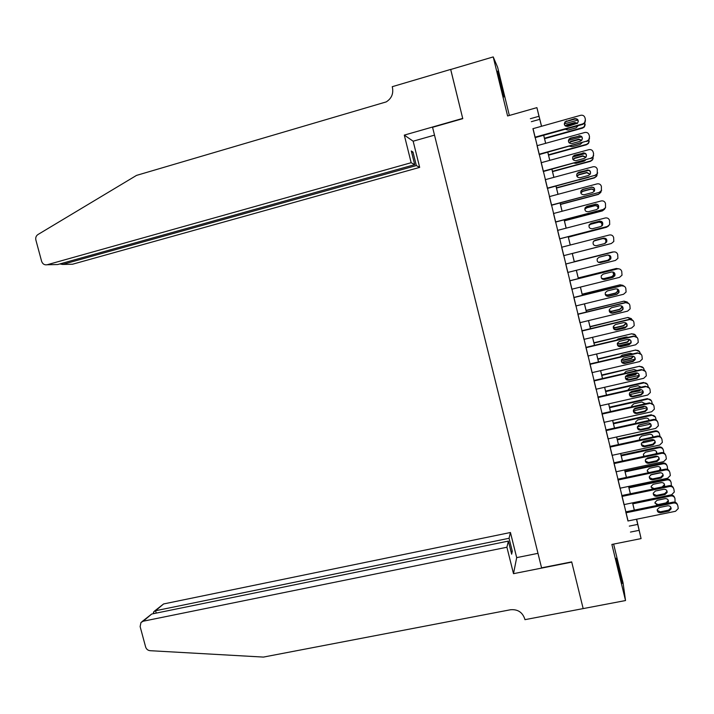 <?xml version="1.0" encoding="UTF-8"?>
<svg xmlns="http://www.w3.org/2000/svg" width="714" height="714" viewBox="0 0 714 714"><rect width="100%" height="100%" fill="white"/><g stroke="black" fill="none" stroke-linecap="round" stroke-linejoin="round"><path stroke-width="1.07" d="M618.761 567.309L616.334 558.161L619.698 574.306L622.126 583.445L618.761 567.309M501.647 85.966L497.676 71.132L503.888 96.925L501.647 85.966M636.647 519.212L641.083 538.597L636.504 519.239M583.177 608.64L571.744 562.123L513.5 573.672L506.913 547.236L143.202 621.216L140.979 622.51L140.123 626.58L145.629 646.982C146.361 649.178 147.843 650.409 150.056 650.686L263.439 657.085L510.439 609.765C517.57 609.104 522.336 612.112 524.728 618.779L524.951 619.663L625.526 600.545L623.063 582.874L613.629 544.095M509.35 115.463L497.613 67.232L493.222 56.915L507.592 115.963L536.901 107.635L541.56 126.271M583.159 608.56L571.682 561.882L541.569 567.844L432.568 127.297L462.77 118.667L450.686 69.499L493.222 56.915M625.767 511.876L627.963 520.979M621.814 495.552L624 504.611M617.851 479.201L620.038 488.215M613.888 462.824L616.057 471.793M609.908 446.411L612.076 455.336M605.927 429.98L608.078 438.86M601.938 413.513L604.08 422.349M597.948 397.02L600.072 405.811M593.941 380.5L596.065 389.246M589.934 363.944L592.04 372.646M585.917 347.37L588.015 356.018M581.901 330.76L583.981 339.364M577.867 314.115L579.938 322.683M573.833 297.452L575.895 305.967M569.79 280.754L571.834 289.224M565.738 264.028L567.773 272.453M561.668 247.24L563.703 255.657M557.589 230.39L559.642 238.887M553.502 213.513L555.572 222.09M549.405 196.609L551.503 205.257M545.3 179.669L547.415 188.398M541.194 162.703L543.327 171.512M537.08 145.71L539.231 154.59M533.055 128.654L628.07 520.952M625.866 511.849L624.107 504.593M621.912 495.534L620.136 488.197M617.949 479.183L616.155 471.767M613.986 462.797L612.175 455.318M610.006 446.393L608.176 438.833M606.025 429.953L604.178 422.331M602.045 413.495L600.179 405.784M598.046 396.993L596.163 389.219M594.048 380.473L592.138 372.619M590.032 363.926L588.113 356M586.015 347.343L584.079 339.337M581.999 330.734L580.036 322.657M577.965 314.098L575.993 305.94M573.931 297.426L571.941 289.197M569.888 280.727L567.871 272.427M565.836 264.002L563.801 255.63M561.766 247.214L559.74 238.86M557.688 230.363L555.67 222.063M553.6 213.486L551.601 205.23M549.503 196.582L547.513 188.371M545.398 179.642L543.425 171.485M541.292 162.676L539.329 154.563M537.178 145.683L535.223 137.615M532.947 128.681L535.125 137.641M641.083 538.597L611.88 544.443L625.526 600.545M630.462 532.073L639.084 530.341M530.341 118.72L538.99 116.275L536.901 107.635M636.549 519.23L637.156 521.711L636.593 519.221M543.729 135.241L545.683 143.327M547.834 152.225L549.798 160.347M551.931 169.173L553.903 177.349M556.019 186.086L558.009 194.315M560.106 202.972L562.105 211.246M564.176 219.832L566.184 228.15M568.246 236.664L570.272 245.027M572.307 253.461L574.333 261.851M576.376 270.285L578.385 278.603M580.437 287.09L582.428 295.328M584.489 303.861L586.462 312.027M588.532 320.604L590.496 328.69M592.575 337.311L594.512 345.326M596.609 353.992L598.528 361.936M600.635 370.646L602.536 378.518M604.651 387.274L606.534 395.065M608.667 403.874L610.532 411.585M612.666 420.439L614.513 428.079M616.664 436.977L618.494 444.545M620.662 453.479L622.474 460.976M624.643 469.964L626.437 477.38M628.615 486.412L630.4 493.758M632.586 502.834L634.344 510.108M541.515 126.28L538.99 116.275M634.3 510.117L632.542 502.843M630.346 493.767L628.57 486.421M626.392 477.389L624.598 469.973M622.429 460.985L620.618 453.488M618.449 444.554L616.619 436.986M614.468 428.088L612.621 420.448M610.488 411.594L608.623 403.883M606.489 395.074L604.606 387.283M602.491 378.527L600.59 370.664M598.484 361.944L596.565 354.01M594.467 345.335L592.531 337.32M590.451 328.699L588.488 320.613M586.417 312.036L584.445 303.869M582.383 295.337L580.393 287.099M578.34 278.612L576.332 270.294M574.288 261.859L572.262 253.47M570.227 245.036L568.201 236.673M566.14 228.168L564.131 219.85M562.061 211.255L560.062 202.99M557.964 194.324L555.974 186.095M553.859 177.358L551.886 169.182M549.753 160.364L547.79 152.234M545.639 143.335L543.684 135.258M531.359 121.683L539.829 119.3M629.32 526.111L637.754 524.397M532.903 128.698L580.669 115.302C582.829 114.918 584.266 115.748 584.98 117.774L585.391 119.497L584.614 122.683L582.731 123.906L534.964 137.213M535.072 137.65L582.713 124.388L582.731 123.906M574.788 118.604C577.947 118.703 578.884 120.22 577.572 123.165L567.782 126.423C564.578 126.289 563.676 124.745 565.077 121.791L574.788 118.604L574.797 119.104C576.734 118.819 577.894 119.613 578.286 121.505M564.328 124.316L565.122 122.281L566.505 121.425L574.797 119.104M585.453 120.782L584.587 123.174L582.713 124.388M544.559 138.677L582.553 128.118L584.373 126.94L585.212 124.629M584.962 122.621L584.4 126.485L582.57 127.663L544.461 138.257M564.283 123.87L577.769 120.104M577.278 123.468L574.859 122.995L565.47 126.057M577.528 123.219L574.85 122.522L566.773 124.772L565.211 125.86M565.256 129.252L568.058 130.1L576.136 127.86L578.206 125.637M411.166 162.712L47.151 264.751L57.7 264.537L414.709 164.657L411.166 162.712L404.294 135.107L462.708 118.408L450.721 69.49M47.151 264.751C44.482 265.197 42.635 264.046 41.608 261.288L35.879 240.038C35.397 237.673 36.075 235.852 37.913 234.558L136.508 175.403L386.212 101.906C391.477 98.577 393.566 93.82 392.468 87.635L392.245 86.697L450.668 69.419M434.505 135.133L413.156 141.202L404.294 135.107M413.156 141.202L419.671 167.388L416.342 165.559L412.978 152.037L411.309 151.002L414.709 164.657M416.342 165.559L62.564 264.439L72.516 264.234L419.671 167.388M412.978 152.037L411.657 152.403M59.86 263.93L62.564 264.439L62.252 263.261M506.913 547.236L508.386 541.096L511.643 554.207L512.295 551.253L509.064 538.276L510.439 532.501L163.595 603.955L155.59 610.729L156.232 613.112M509.064 538.276L155.59 610.729L153.715 611.746L153.617 613.647L153.367 612.728M537.981 553.341L516.686 557.625L510.439 532.501M513.5 573.672L516.686 557.625M508.386 541.096L151.68 614.04L143.202 621.216M154.411 611.157L163.595 603.955M512.295 551.253L510.974 551.52M141.907 621.724L151.68 614.04M537.026 145.718L584.793 132.492C586.953 132.117 588.381 132.947 589.095 134.964L589.505 136.686L588.845 139.721L586.846 141.077L539.088 154.224M539.177 154.599L586.846 141.077M578.902 135.767C581.99 135.83 582.954 137.311 581.785 140.212L580.223 141.256L571.905 143.55C568.772 143.452 567.835 141.952 569.094 139.034L570.584 138.07L578.893 136.213C580.901 135.928 582.071 136.776 582.392 138.748M568.433 141.345L569.129 139.453L570.611 138.498L578.893 136.213M589.55 138.097L588.8 140.149L586.81 141.497M541.141 162.721L588.898 149.654C591.058 149.288 592.495 150.11 593.2 152.136L593.611 153.849L593.048 156.732L590.951 158.222L543.202 171.208M543.274 171.521L590.951 158.222M583.017 152.903C586.033 152.939 587.015 154.385 585.971 157.241L584.329 158.383L576.011 160.65C572.949 160.588 571.994 159.115 573.128 156.232L574.699 155.179L582.99 153.278C585.087 153.019 586.248 153.921 586.489 155.991M573.128 156.232L582.99 153.278M593.62 155.429L592.995 157.098L590.897 158.579M545.255 179.687L593.004 166.781C595.164 166.416 596.592 167.246 597.306 169.263L597.234 173.725L595.048 175.332L547.308 188.157M547.37 188.407L595.048 175.332M587.122 170.012C590.067 170.012 591.076 171.422 590.148 174.243L588.434 175.474L580.116 177.715C577.126 177.679 576.136 176.242 577.153 173.404L578.804 172.252L587.078 170.325C589.291 170.084 590.451 171.065 590.558 173.261M576.617 175.242L577.153 173.707L578.795 172.556L587.078 170.325M597.654 172.815L597.163 174.029L594.985 175.626M549.361 196.618L597.1 183.882C599.26 183.525 600.688 184.355 601.393 186.372L601.402 190.7L599.144 192.414L551.404 205.079M551.449 205.266L599.144 192.414M591.219 187.086C594.102 187.068 595.128 188.442 594.298 191.209L592.522 192.539L584.213 194.752C581.276 194.735 580.277 193.333 581.187 190.54L582.901 189.299L591.165 187.336C593.539 187.139 594.682 188.228 594.583 190.593M580.714 192.066L581.169 190.772L582.883 189.54L591.165 187.336M601.616 190.281L599.064 192.646M548.548 155.17L586.533 144.737L588.461 143.425L589.193 141.443M589.068 139.748L588.506 143.023L586.56 144.344L548.459 154.804M568.433 140.462L581.553 136.838M581.615 140.417L578.849 139.596L570.798 141.818L569.236 142.898M581.785 140.212L578.849 139.185L570.772 141.417L569.058 142.72M569.611 146.227L572.057 146.736L580.134 144.514L582.053 142.809M552.52 171.628L590.505 161.319L592.531 159.882L593.147 158.276M593.155 156.839L592.593 159.543L590.549 160.989L552.449 171.324M572.699 157L585.203 153.581M585.864 157.383L582.82 156.179L574.779 158.365L573.065 159.668M585.989 157.214L582.847 155.822L574.77 158.026L572.949 159.508M574.092 163.149L576.046 163.336L584.123 161.141L585.757 159.972M556.501 188.059L594.467 177.875L596.583 176.322L597.065 175.153M597.199 173.886L596.654 176.046L594.53 177.607L556.438 187.818M577.421 173.377L588.666 170.343M590.041 174.386L586.792 172.726L578.751 174.894L576.93 176.367M590.139 174.252L586.828 172.431L578.751 174.609L576.867 176.233M578.831 179.964L589.184 177.179M560.463 204.463L598.43 194.404L600.911 192.12M601.161 191.173L600.706 192.521L598.51 194.19L560.419 204.284M594.128 191.459C593.7 189.719 592.575 188.978 590.755 189.246L582.713 191.388L580.848 192.958M594.209 191.361C593.825 189.531 592.691 188.755 590.808 189.014L582.731 191.165L580.812 192.851M553.448 213.531L601.188 200.946C603.348 200.598 604.776 201.428 605.481 203.445L605.552 207.649L603.232 209.47L555.492 221.965M555.528 222.099L603.232 209.47M595.306 204.124C598.136 204.097 599.18 205.445 598.439 208.167L596.609 209.577L588.3 211.755C585.426 211.763 584.4 210.389 585.221 207.64L586.988 206.319L595.235 204.311C597.886 204.213 598.975 205.462 598.502 208.051M584.828 208.729L586.953 206.489L595.235 204.311M605.401 207.908L603.134 209.63M564.417 220.84L602.384 210.907L604.588 209.229M604.936 208.542L602.473 210.755L564.39 220.715M598.082 208.667C598.02 206.507 596.895 205.534 594.717 205.739L586.676 207.854L584.82 209.389M598.145 208.595C598.145 206.382 597.02 205.364 594.78 205.561L586.703 207.685L584.811 209.309M557.536 230.399L605.267 217.984C607.427 217.645 608.855 218.475 609.56 220.483L609.685 224.571L607.311 226.49L559.58 238.833M559.597 238.895L607.311 226.49M599.385 221.144C602.161 221.09 603.223 222.411 602.562 225.088L600.688 226.579L592.379 228.73C589.559 228.748 588.514 227.409 589.246 224.705L591.076 223.303L599.305 221.26C602.063 221.215 603.125 222.527 602.473 225.196L602.116 225.731M589.077 225.062L591.022 223.411L599.305 221.26M608.783 225.722L607.195 226.597M568.371 237.191L607.873 226.534M608.301 226.106L606.436 227.284L568.353 237.119M601.706 226.097L601.741 226.017C602.375 223.428 601.349 222.152 598.662 222.197L590.621 224.285L588.952 225.499M601.759 226.052L601.831 225.919C602.464 223.321 601.438 222.036 598.743 222.081L590.674 224.178L588.961 225.445M561.623 247.249L609.345 234.995C611.496 234.656 612.933 235.486 613.638 237.494L613.808 241.475L611.38 243.483L563.658 255.666L611.38 243.483M603.455 238.128C606.186 238.065 607.257 239.351 606.677 241.992L604.758 243.554L596.449 245.678C593.682 245.714 592.629 244.393 593.28 241.734L595.146 240.252L603.366 238.181C606.079 238.128 607.15 239.404 606.57 242.037L605.017 243.474M594.048 240.805L603.366 238.181M610.907 243.608L572.316 253.497L610.488 243.76M604.588 243.599L605.731 242.376C606.284 239.824 605.249 238.574 602.607 238.637L593.816 241.011M604.642 243.581L605.829 242.332C606.391 239.77 605.347 238.521 602.705 238.574L593.843 240.984M565.693 264.064L613.406 251.971C615.566 251.64 616.994 252.479 617.699 254.479L617.913 258.352L615.441 260.44L567.728 272.462M613.406 251.971L565.684 264.037M607.525 255.077C610.202 255.005 611.291 256.272 610.782 258.861L608.828 260.494L600.519 262.591C597.796 262.636 596.726 261.351 597.315 258.727L599.216 257.183L607.525 255.077M607.418 255.068C610.086 255.005 611.166 256.264 610.657 258.843L608.712 260.467L598.725 262.466M574.297 261.681L612.362 252.024L574.288 261.654M598.421 262.324L607.801 260.28L609.694 258.709C610.247 256.888 609.622 255.657 607.828 255.014M598.457 262.341L607.917 260.307L609.81 258.727C610.363 256.87 609.72 255.63 607.882 255.005M613.567 251.926L612.362 252.024M569.763 280.852L617.467 268.91C619.627 268.589 621.055 269.428 621.76 271.427L622.01 275.202L619.493 277.371L571.789 289.232M617.467 268.91L569.736 280.772M611.586 271.998C614.219 271.918 615.316 273.159 614.87 275.72L612.88 277.407L604.579 279.477C601.902 279.531 600.822 278.264 601.34 275.684L603.276 274.078L611.586 271.998M613.505 272.177L614.727 275.64L612.755 277.318L604.472 279.379L601.84 278.701M578.242 278.014L616.307 268.482L578.224 277.933M601.527 278.299L603.696 278.656L611.737 276.657L613.656 275.015L612.942 271.989M601.554 278.353L603.785 278.746L611.853 276.737L613.781 275.095L613.014 271.998M618.922 268.848L616.307 268.482M573.815 297.613L621.519 285.832C623.679 285.511 625.107 286.35 625.812 288.349L626.089 292.035L623.545 294.275L575.841 305.976M624.331 286.278L621.359 285.716L573.779 297.461M615.638 288.893C618.235 288.804 619.341 290.027 618.949 292.544L616.932 294.293L608.631 296.328C605.99 296.39 604.901 295.15 605.365 292.606L607.328 290.937L615.638 288.893M618.119 289.429L618.788 292.401L616.789 294.141L608.515 296.176L605.57 295.141M582.187 294.32L620.091 284.806L622.974 285.359M582.151 294.186L620.091 284.806M605.258 294.48L607.614 294.971L615.655 292.999L617.601 291.303L617.431 289.018M605.293 294.57L607.721 295.114L615.789 293.133L617.744 291.437L617.53 289.063M623.599 285.877L620.243 284.913M577.867 314.338L625.562 302.718C627.722 302.406 629.15 303.245 629.855 305.244L630.159 308.841L627.588 311.143L579.893 322.692M628.802 303.495L625.393 302.54L577.822 314.133M619.681 305.753C622.242 305.663 623.358 306.859 623.01 309.341L620.975 311.143L612.674 313.16C610.077 313.223 608.98 312.009 609.381 309.492L611.38 307.779L619.681 305.753M622.438 306.547L622.84 309.135L620.814 310.929L612.541 312.937L609.47 311.715M621.626 310.599L611.666 313.018M586.123 310.608L624.009 301.147L627.32 302.076M586.069 310.403L624.009 301.147M609.203 310.786L611.532 311.259L619.573 309.305L621.537 307.564L621.599 305.94M609.221 310.911L611.657 311.465L619.725 309.51L621.698 307.752L621.724 306.003M627.972 302.87L624.179 301.317M581.919 331.037L629.605 319.569C631.756 319.265 633.184 320.113 633.889 322.103L634.219 325.62L631.622 327.985L583.936 339.373M633.086 320.595L629.409 319.328L581.848 330.769M623.724 322.585C626.249 322.496 627.365 323.674 627.071 326.119L625.009 327.967L616.709 329.948C614.147 330.029 613.04 328.824 613.397 326.352L615.414 324.584L623.724 322.585M626.624 323.549L626.883 325.852L624.839 327.699L616.566 329.672L613.433 328.342M626.374 326.744L614.763 329.529M590.05 326.86L627.918 317.462L631.479 318.694M589.987 326.601L627.918 317.462M613.228 327.128L615.441 327.521L623.474 325.593L625.464 323.799L625.598 322.764M623.866 320.666L613.031 323.272M613.228 327.289L615.575 327.78L623.643 325.852L625.642 324.049L625.759 322.835M632.131 319.747L628.097 317.694M585.953 347.709L633.639 336.401C635.79 336.098 637.218 336.946 637.914 338.936L638.262 342.381L635.647 344.8L587.97 356.027M637.263 337.606L633.425 336.098L585.873 347.379M627.758 339.391C630.248 339.293 631.372 340.453 631.114 342.863L629.043 344.764L620.743 346.718C618.208 346.799 617.101 345.612 617.414 343.175L619.449 341.354L627.758 339.391M630.739 340.471L630.917 342.541L628.856 344.425L620.582 346.379L617.423 344.978M630.748 342.961L618.235 345.915M593.968 343.077L631.819 333.75L635.54 335.214M593.896 342.765L631.819 333.75M617.324 343.47L619.341 343.746L627.374 341.854L629.489 339.507M628.427 337.285L626.303 336.946L618.244 338.864L616.503 340.114M617.289 343.675L619.493 344.068L627.561 342.167L629.694 339.596M636.183 336.535L636.174 336.499C635.496 334.571 634.112 333.75 632.015 334.036M589.987 364.345L637.656 353.189C639.815 352.903 641.243 353.751 641.94 355.742L642.305 359.115L639.673 361.579L591.995 372.654M641.377 354.528L637.441 352.832L589.889 363.962M631.774 356.161C634.237 356.063 635.371 357.205 635.157 359.588L633.068 361.525L624.759 363.453C622.269 363.533 621.153 362.373 621.421 359.963L623.474 358.107L631.774 356.161M634.817 357.33L634.942 359.204L632.863 361.132L624.589 363.051L621.412 361.614M635.255 359.115L621.849 362.239M597.886 359.276L635.719 350.012L639.539 351.654M597.796 358.91L635.719 350.012M621.475 359.794L623.242 359.954L631.274 358.08L633.291 356.215M632.783 353.921L630.212 353.243L622.153 355.135L620.18 356.866M621.385 360.052L623.402 360.329L631.462 358.455L633.559 356.304M640.19 353.278L640.083 352.823C639.405 350.895 638.021 350.074 635.924 350.351M594.003 380.955L641.672 369.959C643.832 369.673 645.26 370.53 645.956 372.512L646.331 375.814L643.68 378.331L596.011 389.255M645.456 371.396L641.44 369.531L593.896 380.508M635.79 372.904C638.227 372.806 639.36 373.931 639.182 376.287L637.075 378.259L628.775 380.16C626.312 380.25 625.187 379.098 625.419 376.715L627.49 374.823L635.79 372.904M638.86 374.127L638.959 375.841L636.861 377.804L628.588 379.705L625.402 378.233M639.271 375.359L625.562 378.509M601.795 375.448L639.61 366.246L643.501 368.04M601.688 375.02L639.61 366.246M625.705 376.091L635.157 374.279L636.995 372.878M637.004 370.557L634.121 369.513L626.053 371.378L623.965 373.565M625.535 376.403L627.303 376.564L635.371 374.707L637.352 372.976M644.189 369.995L643.983 369.12C643.305 367.192 641.922 366.371 639.833 366.648M598.02 397.537L645.688 386.693C647.839 386.417 649.267 387.274 649.963 389.255L650.356 392.495L647.687 395.056L600.028 405.82M649.508 388.202L645.438 386.212L597.904 397.029M639.806 389.621C642.216 389.523 643.35 390.629 643.207 392.959L641.083 394.958L632.783 396.841C630.346 396.922 629.221 395.788 629.418 393.441L631.506 391.504L639.806 389.621M642.895 390.888L642.957 392.45L640.851 394.449L632.586 396.315L629.391 394.842M643.198 391.584L629.364 394.726M605.695 391.593L643.725 382.909L643.492 382.445L647.446 384.373M605.579 391.102L643.492 382.445M630.051 392.334L639.039 390.46L640.547 389.549M641.136 387.193L638.013 385.747L629.953 387.586L627.829 390.219M629.748 392.718L639.262 390.942L641.065 389.612M648.187 386.676L647.875 385.39C647.205 383.463 645.822 382.633 643.725 382.909M602.036 414.093L649.686 403.401C651.837 403.133 653.265 403.99 653.962 405.963L654.363 409.149L651.686 411.746L604.035 422.358M653.542 404.963L649.419 402.857L601.893 413.522M643.805 406.302C646.197 406.204 647.33 407.301 647.214 409.604L645.09 411.639L636.79 413.486C634.371 413.576 633.247 412.451 633.407 410.131L635.505 408.167L643.805 406.302M646.911 407.596L646.955 409.033L644.84 411.059L636.567 412.906L633.38 411.425M647.027 407.81L633.318 410.88M609.595 407.703L647.616 399.144L647.366 398.626L651.364 400.661M609.461 407.167L647.366 398.626M634.808 408.417L643.609 406.346M645.045 403.838L644.92 403.223M645.179 403.812L641.904 401.964L633.845 403.776L631.81 405.686L631.756 406.819M634.05 408.988L643.153 407.15L644.662 406.239M652.177 403.33L651.766 401.625C651.088 399.706 649.704 398.876 647.616 399.144M606.034 430.613L653.685 420.082C655.836 419.814 657.264 420.671 657.951 422.652L658.37 425.785L655.675 428.409L608.033 438.869M657.558 421.679C656.755 419.939 655.372 419.207 653.399 419.475L605.883 429.989M647.803 422.956C650.168 422.858 651.302 423.946 651.222 426.213L649.08 428.284L640.779 430.105C638.387 430.194 637.263 429.087 637.397 426.793L639.503 424.794L647.803 422.956M650.909 424.268L650.945 425.589L648.821 427.65L640.547 429.462L637.37 427.981M650.749 424.036L637.352 426.99M613.478 423.786L651.498 415.352L651.239 414.772L655.265 416.914M613.335 423.197L651.239 414.772M648.892 420.475L648.812 419.43M649.151 420.412C648.723 418.716 647.598 417.958 645.786 418.145L637.736 419.939L635.683 421.876L635.755 423.384M638.602 425.16L647.964 422.929M656.112 419.921L655.648 417.842C654.97 415.923 653.596 415.093 651.498 415.352M610.033 447.116L657.674 436.727C659.825 436.477 661.244 437.334 661.94 439.306L662.36 442.385L659.665 445.045L612.023 455.353M661.557 438.36C660.78 436.566 659.388 435.799 657.38 436.067L609.863 446.428M651.793 439.583C654.131 439.485 655.274 440.565 655.211 442.805L653.069 444.902L644.769 446.696C642.404 446.786 641.27 445.688 641.377 443.421L643.492 441.395L651.793 439.583M654.899 440.904L654.925 442.118L652.792 444.206L644.528 445.991L641.342 444.519M654.354 440.243L641.493 443.046M617.36 439.851L655.381 431.524L655.104 430.899C657.05 430.64 658.397 431.381 659.156 433.121M617.208 439.199L655.104 430.899M652.632 437.102L652.694 435.594M639.521 439.119L640.056 439.842M653.042 437.013C652.837 435.058 651.703 434.157 649.669 434.308L641.609 436.067L639.548 438.039L639.806 439.895M659.995 436.468L659.522 434.023C658.852 432.104 657.469 431.274 655.381 431.524M614.022 463.582L661.655 453.354C663.806 453.095 665.225 453.961 665.921 455.925L666.349 458.959L663.645 461.646L616.012 471.802M665.546 455.005C664.796 453.158 663.395 452.364 661.342 452.622L613.835 462.833M655.773 456.184C658.094 456.085 659.236 457.147 659.201 459.37L657.05 461.485L648.749 463.261C646.402 463.341 645.269 462.261 645.349 460.012L647.482 457.96L655.773 456.184M658.888 457.513L658.897 458.62L656.755 460.735L648.49 462.494L645.322 461.021M657.79 456.469L645.795 459.04M621.242 455.88L659.245 447.678L658.96 446.991C660.941 446.741 662.297 447.508 663.038 449.293M621.064 455.175L658.96 446.991M656.211 453.729L656.568 451.73M643.385 455.157L644.412 456.264M656.853 453.586L656.862 453.533C656.898 451.373 655.791 450.338 653.533 450.436L645.483 452.176L643.412 454.166L643.939 456.362M663.833 452.962L663.395 450.177C662.717 448.267 661.334 447.428 659.245 447.678M618.003 480.013L665.626 469.937C667.777 469.696 669.196 470.553 669.893 472.525L670.33 475.506L667.608 478.228L619.984 488.224M669.527 471.615C668.795 469.723 667.394 468.902 665.305 469.152L617.806 479.21M659.745 472.748C662.048 472.65 663.19 473.703 663.181 475.908L661.021 478.041L652.721 479.79C650.4 479.87 649.258 478.799 649.321 476.577L651.454 474.507L659.745 472.748M662.86 474.078L662.869 475.096L660.709 477.229L652.453 478.969L649.285 477.505M660.878 472.73L650.427 474.935M625.107 471.883L663.11 463.797L662.806 463.056C664.823 462.815 666.189 463.609 666.903 465.43M624.92 471.124L662.806 463.056M659.486 470.383L660.423 467.84M647.241 471.178L649.053 472.597M660.557 470.16L660.736 469.598C660.745 467.465 659.638 466.438 657.398 466.537L649.347 468.25L647.268 470.267L648.151 472.784M667.635 469.419L667.251 466.304C666.581 464.395 665.198 463.564 663.11 463.797M621.974 496.426L669.598 486.502C671.749 486.261 673.168 487.126 673.855 489.09L674.302 492.026L671.579 494.775L623.956 504.619M673.489 488.189C672.784 486.261 671.374 485.413 669.259 485.654L621.769 495.561M663.717 489.286C666.001 489.197 667.144 490.232 667.153 492.41L664.984 494.57L656.693 496.292C654.381 496.373 653.248 495.311 653.274 493.115L655.425 491.018L663.717 489.286M666.822 490.616L666.822 491.544L664.663 493.695L656.407 495.409L653.248 493.954M628.972 487.867L666.965 479.897L666.653 479.094C668.697 478.862 670.071 479.674 670.758 481.539M628.775 487.046L666.653 479.094M651.097 487.18L654.167 488.599L662.19 486.921L664.288 484.824L664.279 483.913M664.127 486.725L664.591 485.645C664.591 483.53 663.476 482.521 661.262 482.61L653.203 484.297L651.123 486.341L652.498 489.152M671.383 485.841L671.106 482.405C670.437 480.495 669.054 479.665 666.965 479.897M625.946 512.804L673.552 503.031C675.703 502.799 677.122 503.665 677.818 505.628L678.264 508.52L675.533 511.286L627.927 520.988M677.461 504.736L677.452 504.709C676.765 502.754 675.346 501.897 673.204 502.129L625.723 511.884M667.679 505.798C669.946 505.708 671.089 506.735 671.115 508.895L668.947 511.072L660.655 512.768C658.362 512.848 657.219 511.795 657.237 509.617L659.388 507.493L667.679 505.798M670.776 507.127L670.776 507.966L668.607 510.144L660.352 511.831L657.201 510.385M632.827 503.816L670.821 495.962L670.491 495.105C672.57 494.882 673.945 495.721 674.614 497.613L674.614 497.613M632.613 502.942L670.491 495.105M654.943 503.147L658.005 504.557L666.028 502.906L668.125 500.791L668.125 499.961M667.411 503.316L668.447 501.665C668.42 499.568 667.313 498.568 665.109 498.658L657.058 500.318L654.97 502.379L657.103 505.432M675.087 502.228L674.953 498.479C674.284 496.578 672.909 495.739 670.821 495.962M566.47 120.934L566.505 121.425M582.57 127.663L582.553 128.118M574.859 122.995L574.85 122.522M566.809 125.236L566.773 124.772M637.075 378.259L636.861 377.804M628.775 380.16L628.588 379.705M645.438 386.212L645.688 386.693M641.083 394.958L640.851 394.449M632.783 396.841L632.586 396.315M639.039 390.46L639.262 390.942M631.006 392.281L631.203 392.771M649.419 402.857L649.686 403.401M645.09 411.639L644.84 411.059M636.79 413.486L636.567 412.906M642.912 406.605L643.153 407.15M634.889 408.399L635.094 408.952M653.399 419.475L653.685 420.082M649.08 428.284L648.821 427.65M640.779 430.105L640.547 429.462M657.38 436.067L657.674 436.727M653.069 444.902L652.792 444.206M644.769 446.696L644.528 445.991M661.342 452.622L661.655 453.354M657.05 461.485L656.755 460.735M648.749 463.261L648.49 462.494M665.305 469.152L665.626 469.937M661.021 478.041L660.709 477.229M652.721 479.79L652.453 478.969M669.259 485.654L669.598 486.502M664.984 494.57L664.663 493.695M656.693 496.292L656.407 495.409M673.204 502.129L673.552 503.031M668.947 511.072L668.607 510.144M660.655 512.768L660.352 511.831M666.028 502.906L666.26 503.557M658.005 504.557L658.21 505.209M584.587 123.174L584.614 122.683M565.077 121.791L565.122 122.281M584.4 126.485L584.373 126.94M565.461 126.057L565.426 125.602M639.182 376.287L638.959 375.841M643.207 392.959L642.957 392.45M647.214 409.604L646.955 409.033M651.222 426.213L650.945 425.589M655.211 442.805L654.925 442.118M659.201 459.37L658.897 458.62M656.585 452.828L656.862 453.533M663.181 475.908L662.869 475.096M660.441 468.839L660.736 469.598M667.153 492.41L666.822 491.544M664.288 484.824L664.591 485.645M671.115 508.895L670.776 507.966M668.125 500.791L668.447 501.665"/></g></svg>
